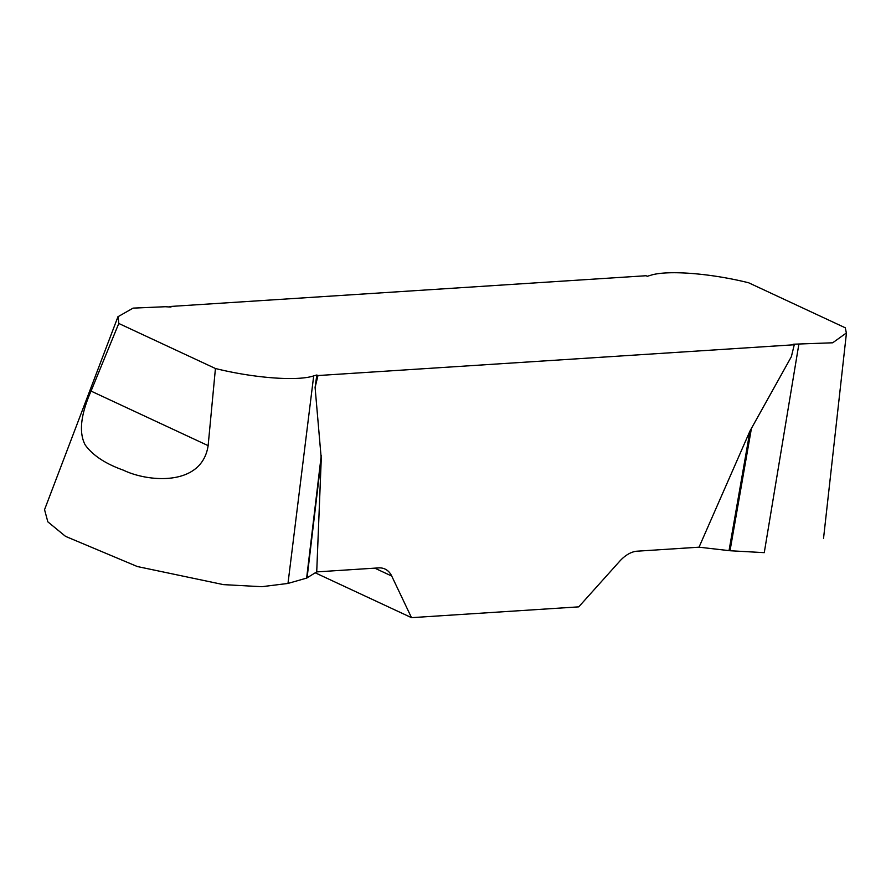 <?xml version="1.0" encoding="UTF-8"?>
<svg xmlns="http://www.w3.org/2000/svg" width="891" height="891" viewBox="0 0 891 891"><rect width="100%" height="100%" fill="white"/><g stroke="black" fill="none" stroke-linecap="round" stroke-linejoin="round"><path stroke-width="1.34" d="M165.258 306.727L133.104 308.119L118.124 316.639L118.781 323.466L215.433 368.506C254.002 378.107 297.549 381.37 313.699 375.891L316.817 375L317.976 375.545L794.26 344.761L793.09 344.227L832.684 342.79L846.361 332.989L845.281 327.799L748.629 282.77C710.071 273.158 666.513 269.906 650.363 275.386L647.256 276.277L646.098 275.731L169.813 306.504L170.972 307.05L165.258 306.727M208.138 445.645C201.823 487.087 147.605 481.964 123.537 470.225C105.461 463.81 92.664 455.357 85.146 444.854C78.72 432.558 80.691 414.638 91.049 391.093L208.138 445.645L215.433 368.506M317.976 375.545L315.091 387.451L321.261 458.754L316.717 571.899L306.638 578.092L287.982 583.438L261.765 586.701L223.485 584.63L137.314 566.531L65.522 536.36L47.836 521.836L44.55 509.663L118.013 316.595M118.781 323.466L91.049 391.093M315.236 572.813L411.508 617.663L391.717 576.043A33.167 20.114 115 0 0 385.023 569.048A33.167 20.114 115 0 0 378.564 567.901L316.717 571.899M411.508 617.663L578.738 606.86L619.613 561.319A33.167 20.114 115 0 1 637.188 551.184L699.034 547.185L749.955 431.055L791.375 356.667L794.26 344.761M316.817 375L315.091 387.451M798.804 344.55L764.266 552.654L730.019 550.738L699.034 547.185M730.019 550.738L751.536 427.791M729.027 550.649L749.955 431.055M306.638 578.092L321.239 455.602M307.061 577.914L321.261 458.754M287.982 583.438L313.699 375.891M391.717 576.043L374.755 568.146M823.54 538.342L846.45 333.034"/></g></svg>
